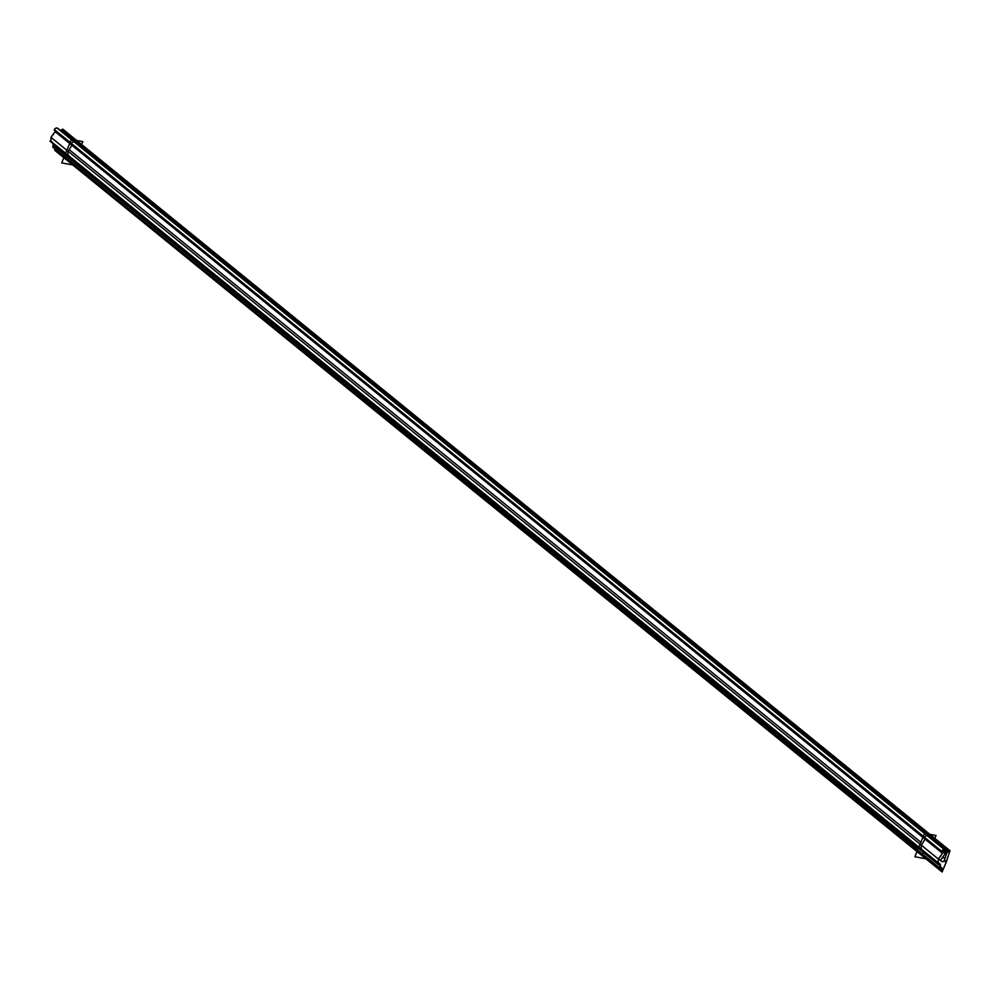 <?xml version="1.0" encoding="UTF-8"?>
<svg xmlns="http://www.w3.org/2000/svg" width="1000" height="1000" viewBox="0 0 1000 1000"><rect width="100%" height="100%" fill="white"/><g stroke="black" fill="none" stroke-linecap="round" stroke-linejoin="round"><path stroke-width="1.5" d="M923.3 853.075A6.25 4.65 129.1 0 0 922.675 850.475A6.25 4.65 129.1 0 1 923.3 853.075M922.138 849.812A5.425 4.037 -50.9 0 1 922.412 843.525L925.487 838.462L922.412 843.525A5.425 4.037 -50.9 0 0 922.138 849.812M927.537 835.812A2.637 1.963 -50.9 0 0 924.562 837.3L924.562 837.3A2.637 1.963 -50.9 0 1 927.537 835.812A1.65 1.225 129.1 0 1 927.85 835.987M931.3 837.75L931.3 837.75A0.988 0.737 -50.9 0 1 932.2 837.7M918.15 848.875L70.1 159.2A6.25 4.65 129.1 0 0 69.475 156.613A6.25 4.65 129.1 0 1 70.1 159.2L918.15 848.875M68.938 155.938A5.425 4.037 -50.9 0 1 69.212 149.65L72.287 144.588L69.212 149.65A5.425 4.037 -50.9 0 0 68.938 155.938M74.338 141.938L924.538 833.375L74.338 141.938A2.637 1.963 -50.9 0 0 71.363 143.425L923.325 836.287L71.363 143.425A2.637 1.963 -50.9 0 1 74.338 141.938A1.65 1.225 -50.9 0 1 74.65 142.113L924.613 833.35M78.088 143.875L926.275 833.662L78.088 143.875A0.988 0.737 -50.9 0 1 79 143.825L927.525 833.9M71.912 162.712L917.487 850.462L71.912 162.712M934.837 838.375L936.025 835.487L924.55 833.337L914.9 856.75L926.375 858.913M938.975 863.487L51.638 141.862A6.25 4.65 129.1 0 0 50.625 141.287L937.962 862.913A6.25 4.65 129.1 0 1 938.975 863.487A6.25 4.65 129.1 0 1 940.037 868.725L52.713 147.1A6.25 4.65 129.1 0 0 53.038 145.325L939.663 865.6L942.337 871.45M53 144.512A6.25 4.65 129.1 0 0 52.4 142.725M81.638 144.5L82.825 141.613L71.35 139.462L61.7 162.887L73.175 165.037M54.85 148.837L54.8 150.35L942.125 871.988L946.925 860.337M941.775 869.688L54.962 149.012M941.462 869.075L942.85 870.212A2.062 1.525 129.1 0 1 942.725 870.475L941.8 869.725M944.425 860.15L946.35 861.7A4.938 3.675 -50.9 0 1 946.2 862.113L944.287 860.562L946.2 862.1M945.75 863.5L950 850.7L62.675 129.075L62.287 130.225M949.262 851.575A0.988 0.737 129.1 0 1 949.388 852.525L60.987 130.025A0.988 0.737 129.1 0 1 61.938 129.95L949.262 851.575A0.988 0.737 129.1 0 0 948.325 851.65M947.163 851.9L948.375 851.612L61.05 129.987L60.15 130.575M947.513 852.188A1.475 1.1 129.1 0 0 946.737 853.2L946.012 852.625M943.95 861.587L947.337 851.4L59.887 130.113M942.837 856.95L944.375 858.2A2.138 1.587 129.1 0 1 941.475 861.325A2.138 1.587 129.1 0 1 943.037 857.75L942.55 857.35M938.612 858.95L940.337 860.362L946.388 852.125L945.413 851.338M942.725 850.037L945.588 852.362A1.65 1.225 129.1 0 1 945.2 853.737L943.3 852.2M945.25 850.45L945.588 852.425M57.775 128.45A1.65 1.225 -50.9 0 0 57.25 128.062L944.575 849.688A1.65 1.225 -50.9 0 1 945.263 850.512L944.163 849.613L945.263 850.487M944.663 849.712L57.325 128.088A2.637 1.963 129.1 0 0 54.262 129.613L941.587 851.237A2.637 1.963 129.1 0 1 944.663 849.712M942.5 852.275L54.312 129.537L923.175 836.675M55.163 130.65L924.562 837.812M941.55 851.513L942.487 853.3L55.15 131.662L55.188 130.662M942.188 850.475L943.675 851.688L938.312 858.988L50.975 137.363L55.575 131.1M938.637 862.95L940.475 864.438A5.425 4.037 129.1 0 1 939.4 863.875A5.425 4.037 129.1 0 1 940.837 855.987L940.625 855.825M53.5 134.362A5.425 4.037 129.1 0 0 52.075 142.25M922.9 837.337L72.237 145.525L922.9 837.337M920.863 842.262L69.212 149.65L920.863 842.262M937.325 862.738L50 141.113M942.025 868.075L940.375 866.725M949.013 851.462L61.675 129.825M943.612 857.75L942.763 857.05M944.812 851.562L942.85 849.963M944.412 849.65L57.075 128.012M941.475 861.325L938.6 858.975M57.575 128.225L944.912 849.862M941.663 851.712L54.325 130.087"/></g></svg>
